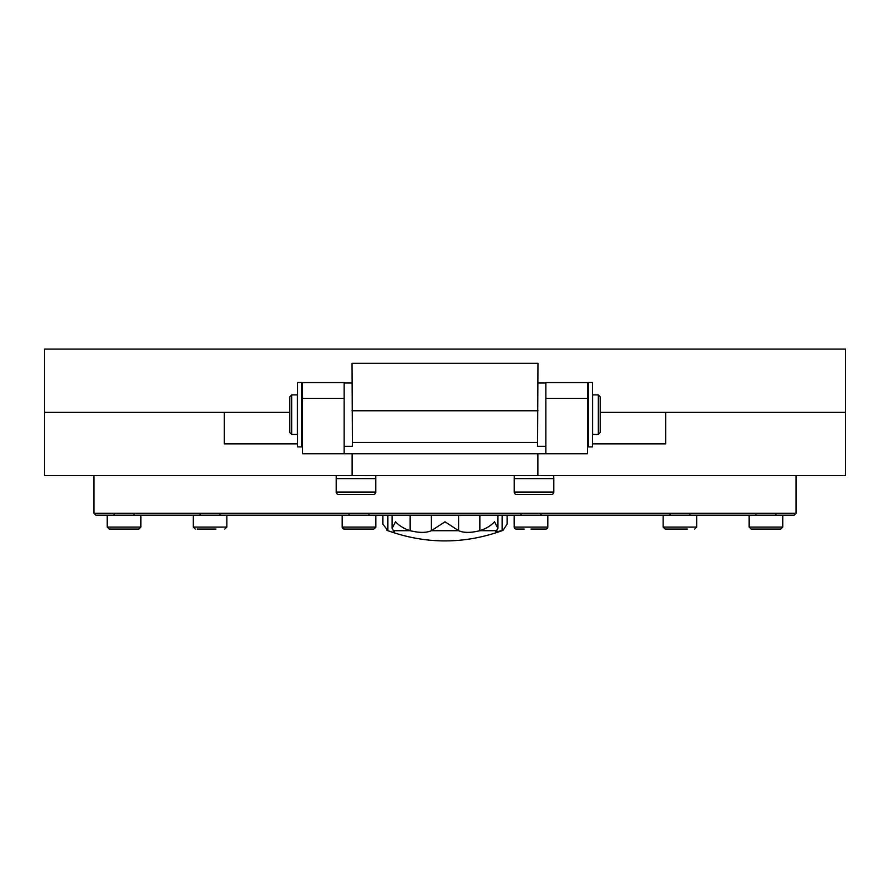 <?xml version="1.0" encoding="UTF-8"?>
<svg xmlns="http://www.w3.org/2000/svg" width="890" height="890" viewBox="0 0 890 890"><rect width="100%" height="100%" fill="white"/><g stroke="black" fill="none" stroke-linecap="round" stroke-linejoin="round"><path stroke-width="1.33" d="M598.28 434.442L600.26 432.462L600.26 396.862L598.28 394.882L592.54 394.882L592.54 434.442L598.28 434.442L598.28 394.882M588.39 394.882L587.4 394.882M302.6 394.882L301.61 394.882M588.39 434.442L587.4 434.442M302.6 434.442L301.61 434.442M297.46 434.442L297.46 394.882L291.72 394.882L291.72 434.442L297.46 434.442M291.72 434.442L289.74 432.462L289.74 396.862L291.72 394.882M497.933 515.21L497.933 528.371L494.484 521.796C490.846 525.734 485.973 528.693 479.855 530.685L479.81 530.707C470.732 532.932 463.69 532.932 458.673 530.707L445 521.796L431.327 530.707C426.343 532.932 419.301 532.932 410.19 530.707L410.145 530.685C404.027 528.693 399.154 525.734 395.516 521.796L392.067 528.371L394.526 532.142C394.404 532.721 392.201 532.242 387.918 530.707L382.9 524.154L382.9 515.21M507.1 515.21L507.1 524.154L503.061 530.284L495.474 532.142L497.933 528.371M503.061 530.284L502.082 530.707C464.035 544.313 425.976 544.313 387.907 530.707L386.939 530.284M496.865 530.707L479.81 530.707M458.673 530.707L431.327 530.707M410.19 530.707L393.135 530.707M521.34 478.62L553.78 478.42L553.702 475.661M343.34 478.62L375.78 478.42L375.702 475.661M588.39 382.422L588.39 446.902L592.34 446.902L592.34 382.422L588.39 382.422M301.61 446.902L301.61 382.422L297.661 382.422L297.661 446.902L301.61 446.902M514.22 492.07A2.37 2.37 0 0 0 516.601 494.44L551.399 494.44A2.37 2.37 0 0 0 553.78 492.07L553.78 478.62L514.22 478.62L514.22 492.07L553.78 492.07M336.22 492.07A2.37 2.37 0 0 0 338.601 494.44L373.399 494.44A2.37 2.37 0 0 0 375.78 492.07L375.78 478.62L336.22 478.62L336.22 492.07L375.78 492.07M356 494.44L346.11 494.44M514.186 515.21L514.186 527.08A1.98 1.98 0 0 0 516.167 529.061L524.143 529.061M547.806 515.21L547.806 527.08A1.98 1.98 0 0 1 545.826 529.061L530.996 529.061M375.814 515.21L375.814 527.08L373.833 529.061L344.174 529.061A1.98 1.98 0 0 1 342.194 527.08L375.814 527.08A1.98 1.98 0 0 1 375.68 527.803M365.857 529.061L355.577 529.061M215.981 529.061L197.202 529.061M202.631 529.061L204.121 529.061M124.055 529.061L109.225 529.061L107.245 527.08L140.865 527.08L138.885 529.061L117.202 529.061M537.849 529.061L536.926 529.061M687.369 529.061L665.119 529.061L673.096 529.061L665.119 529.061L663.139 527.08L696.759 527.08L694.779 529.061L696.759 527.08L696.759 515.21L696.759 527.08M773.365 529.061L771.875 529.061M780.775 529.061L751.115 529.061L749.135 527.08L782.755 527.08L780.775 529.061L782.755 527.08L782.755 515.21L782.755 527.08M344.13 446.302L352.44 446.302L352.04 363.32L537.961 363.32L537.56 446.302L545.87 446.302M537.961 383.012L545.87 383.012M352.04 383.012L344.13 383.012M600.26 412.37L845.5 412.37L845.5 349.08L44.5 349.08L44.5 412.37L289.74 412.37M352.44 442.43L537.56 442.43M794.08 515.21L95.92 515.21L93.939 513.23L796.06 513.23L794.08 515.21M93.939 475.661L93.939 513.23M796.06 475.661L796.06 513.23M344.13 398.364L344.13 382.544L302.6 382.544L302.6 398.364L344.13 398.364L344.13 453.744L587.4 453.744L587.4 398.364L545.87 398.364L545.87 453.744M302.6 398.364L302.6 453.744L344.13 453.744M545.87 398.364L545.87 382.544L587.4 382.544L587.4 398.364M587.4 443.854L588.39 443.854M592.34 443.854L665.698 443.854L665.698 412.37L845.5 412.37L845.5 475.661L537.872 475.661L537.872 453.744M352.128 453.744L352.128 475.661L44.5 475.661L44.5 412.37L224.302 412.37L224.302 443.854L297.661 443.854M301.61 443.854L302.6 443.854M352.128 475.661L537.872 475.661M502.116 515.21L502.116 530.685M479.855 530.685L479.855 515.21M458.65 530.685L458.65 515.21M431.35 530.685L431.35 515.21M410.145 530.685L410.145 515.21M387.884 530.685L387.884 515.21M514.565 528.237L514.186 527.08L547.806 527.08L547.662 527.815M193.241 515.21L193.241 527.08L226.861 527.08L224.881 529.061L226.861 527.08L226.861 515.21M352.04 410.78L537.961 410.78M392.067 515.21L392.067 528.371M546.66 478.62L553.78 478.42M514.298 475.661L514.22 478.42M368.66 478.62L375.78 478.42M336.298 475.661L336.22 478.42M342.194 515.21L342.194 527.08L344.174 529.061M368.894 514.42L369.684 515.21M349.114 514.42L348.324 515.21M193.241 527.08L195.221 529.061L193.241 527.08M219.941 514.42L220.731 515.21M200.161 514.42L199.371 515.21L200.161 514.42M133.945 514.42L134.735 515.21M107.245 527.08L107.245 515.21L107.245 527.08L109.225 529.061M140.865 515.21L140.865 527.08L138.885 529.061M114.165 514.42L113.375 515.21L114.165 514.42M521.106 514.42L520.316 515.21M540.886 514.42L541.676 515.21M670.059 514.42L669.269 515.21L670.059 514.42M689.839 514.42L690.629 515.21L689.839 514.42M756.055 514.42L755.265 515.21L756.055 514.42M775.835 514.42L776.625 515.21L775.835 514.42M749.135 515.21L749.135 527.08L751.115 529.061M663.139 515.21L663.139 527.08"/></g></svg>
